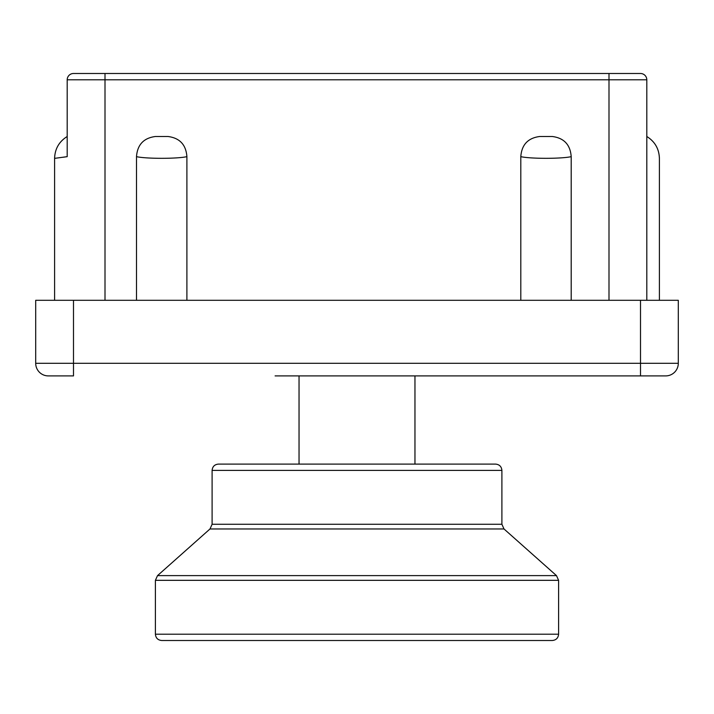 <?xml version="1.0" encoding="UTF-8"?>
<svg xmlns="http://www.w3.org/2000/svg" width="714" height="714" viewBox="0 0 714 714"><rect width="100%" height="100%" fill="white"/><g stroke="black" fill="none" stroke-linecap="round" stroke-linejoin="round"><path stroke-width="1.07" d="M558.598 634.202C558.223 638.03 556.126 640.128 552.297 640.503L161.703 640.503C157.874 640.128 155.777 638.03 155.402 634.202L558.598 634.202L558.598 580.33L556.483 575.618L157.517 575.618L155.402 580.33L558.598 580.33M504.013 528.976L501.897 524.272L212.103 524.272L209.987 528.976L504.013 528.976L556.483 575.618M501.897 470.401L212.103 470.401C212.477 466.572 214.575 464.475 218.404 464.1L495.596 464.1C499.425 464.475 501.523 466.572 501.897 470.401L501.897 524.272M218.404 464.1L435.754 464.1M299.041 464.1L299.041 375.903L640.503 375.903L414.959 375.903L414.959 464.1M520.801 300.299L520.801 156.661C521.675 144.728 527.976 138.016 539.704 136.499L552.297 136.499C564.024 138.016 570.325 144.728 571.2 156.661L571.2 300.299M520.801 156.661C530.618 158.865 561.347 158.865 571.2 156.661M136.499 300.299L136.499 156.661C137.383 144.728 143.675 138.016 155.402 136.499L168.004 136.499C179.723 138.016 186.024 144.728 186.898 156.661L186.898 300.299M136.508 156.661C146.316 158.865 177.045 158.865 186.898 156.661M67.196 156.661L67.196 79.798A6.301 6.301 0 0 1 73.497 73.497A6.301 6.301 0 0 0 67.196 79.798L608.997 79.798L608.997 73.497L640.503 73.497L73.497 73.497A6.301 6.301 0 0 0 67.196 79.798L67.196 156.661C50.846 158.865 50.846 158.865 67.205 156.661L63.225 157.232M646.804 156.661C663.154 158.865 663.154 158.865 646.804 156.661M659.406 158.321L659.388 158.321C659.067 148.824 654.872 141.55 646.804 136.499C654.881 141.55 659.076 148.824 659.406 158.321M73.497 300.299L678.3 300.299L678.3 363.301A12.602 12.602 0 0 1 665.698 375.903L640.503 375.903L640.503 363.301L73.497 363.301L73.497 300.299L35.7 300.299L35.7 363.301A12.602 12.602 0 0 0 48.302 375.903L73.497 375.903L73.497 363.301L35.7 363.301A12.602 12.602 0 0 0 48.302 375.903M608.997 300.299L608.997 79.798L646.804 79.798A6.301 6.301 0 0 0 640.503 73.497A6.301 6.301 0 0 1 646.804 79.798L646.804 300.299M275.104 375.903L438.896 375.903M105.003 300.299L105.003 73.497M678.3 363.301L640.503 363.301L640.503 300.299M155.402 580.33L155.402 634.202M209.987 528.976L157.517 575.618M212.103 470.401L212.103 524.272M54.594 158.321C54.924 148.824 59.119 141.55 67.196 136.499C59.128 141.55 54.924 148.824 54.603 158.321L54.603 300.299M659.397 158.321L659.397 300.299"/></g></svg>

